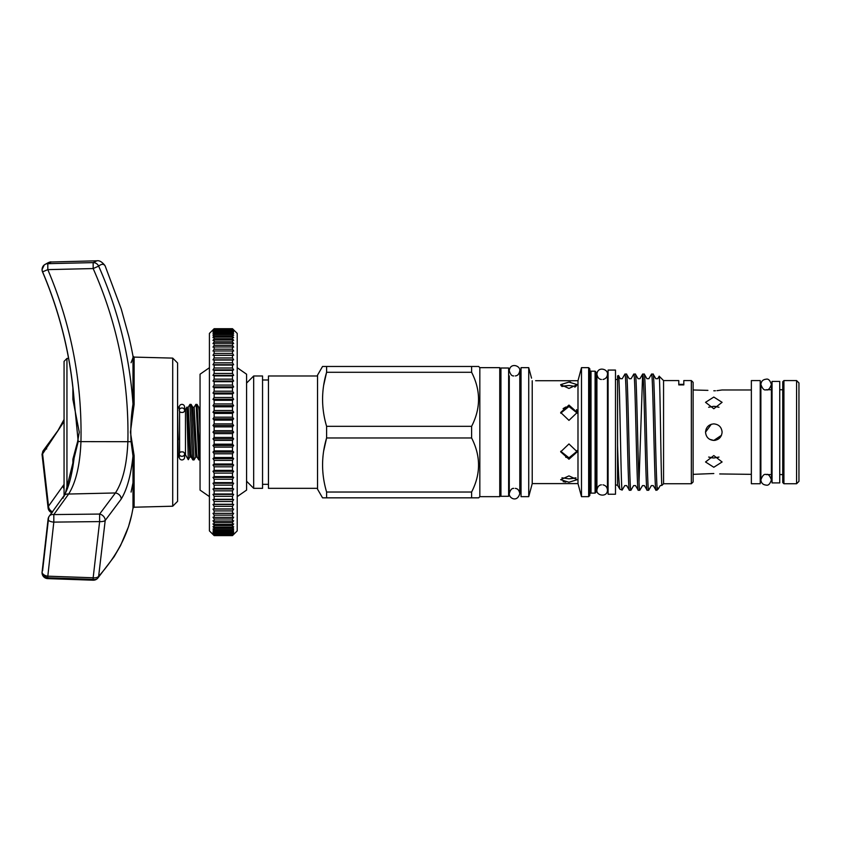 <?xml version="1.0" encoding="UTF-8"?>
<svg xmlns="http://www.w3.org/2000/svg" width="841" height="841" viewBox="0 0 841 841"><rect width="100%" height="100%" fill="white"/><g stroke="black" fill="none" stroke-linecap="round" stroke-linejoin="round"><path stroke-width="1.26" d="M779.733 381.404L779.733 482.913L772.049 482.913L772.049 381.404L779.733 381.404M64.063 495.538L64.063 361.399L66.944 358.445L66.944 489.567M73.945 459.491L72.883 459.218L77.656 441.399L79.264 432.158L72.883 399.37L72.883 387.754M172.71 358.108L177.588 362.986L177.588 501.331L172.71 506.208L172.71 358.108L134.129 357.099L134.129 404.416L130.429 432.158L134.129 455.696L134.129 507.218L132.994 508.185A413.867 413.867 0 0 1 131.921 513.735L131.921 513.725C127.496 535.496 116.405 556.364 98.639 576.348A5.908 4.678 -138.3 0 1 97.724 578.219A5.908 4.678 -138.3 0 1 93.319 579.407A5.908 4.678 -138.3 0 1 93.162 579.375L47.811 577.799L47.758 578.619L47.811 576.18L93.162 577.778L99.627 521.588L53.813 522.114L47.811 576.18A5.908 3.459 9.3 0 1 42.124 571.754L42.05 572.71A5.908 5.908 0 0 0 47.758 578.619L93.109 580.195L93.162 577.778A5.908 3.469 9.8 0 0 93.319 577.788A5.908 3.469 9.8 0 0 98.639 576.348L105.199 520.474A5.908 2.376 4 0 1 99.785 521.599A5.908 2.376 4 0 1 99.627 521.588L99.627 514.061L115.406 492.963A5.908 4.888 32 0 1 121.209 499.06L105.199 520.474A5.908 4.689 41.2 0 0 99.785 514.093A5.908 4.689 41.2 0 0 99.627 514.061L53.813 514.576L53.813 522.114A5.908 2.397 3.9 0 1 48.074 519.317L48.074 519.317A5.908 2.397 3.9 0 1 48.526 518.498A5.908 4.72 40.1 0 1 49.451 515.922L49.451 515.922A5.908 4.72 40.1 0 1 53.813 514.576L68.636 494.035L115.406 492.963C122.765 481.704 126.917 464.589 127.874 441.62C129.136 381.394 117.561 323.701 93.162 268.563L47.811 269.625L42.597 271.853C59.879 312.421 70.35 354.723 74.019 398.75L78.202 441.557L64.988 494.802M134.129 404.416L132.994 404.058L132.994 356.132A413.867 413.867 0 0 0 128.852 336.579L121.209 308.878L105.199 266.061C103.821 263.706 101.635 263.727 98.639 266.124C118.161 310.098 129.619 356.079 132.994 404.058C131.028 416.369 130.387 428.921 131.08 441.693L131.669 441.557M77.656 441.399L80.957 441.62C82.166 381.888 71.117 324.552 47.811 269.625L47.811 263.675L93.162 262.613L93.162 268.563L98.639 266.124A5.908 5.824 -128.5 0 0 93.162 262.613L96.946 260.805L51.301 261.993L47.811 263.675A5.908 5.824 -128.8 0 0 44.258 264.947L42.05 269.562A5.908 5.908 0 0 0 42.523 271.874C60.132 313.251 70.665 356.353 74.124 401.189L74.113 400.957M128.852 336.568L121.209 308.878L105.199 266.061A5.908 5.866 -30.3 0 0 104.894 265.451L104.894 265.451C102.003 261.866 99.354 260.321 96.946 260.805M183.937 455.528A2.66 2.66 0 0 1 181.94 459.943A2.66 2.66 0 0 1 179.942 455.528M183.937 408.789A2.66 2.66 0 0 0 181.94 404.374A2.66 2.66 0 0 0 179.942 408.789M180.847 412.416A2.66 2.313 0 0 1 181.94 408.001A2.66 2.313 0 0 1 183.033 412.416L180.847 412.416M200.053 431.012L199.107 410.524L198.676 407.233L197.057 404.416L200.053 459.796L198.76 459.89L196.352 408.095L195.858 404.374L194.166 407.233L196.699 453.793L197.13 457.084L198.76 459.89M194.166 407.233L192.768 407.233L195.722 457.084L194.04 459.943L191.569 408.095L191.138 404.416L189.95 404.374L192.41 456.221L192.841 459.89L194.04 459.943M197.057 404.416L195.858 404.374M186.839 407.212L188.258 407.233L189.95 404.374M185.483 409.451L186.828 407.191L187.28 410.524L189.814 457.084L188.3 459.691L185.483 454.865L185.483 409.451L184.6 409.451L184.6 407.033L184.6 410.313M186.797 407.181L188.3 459.691M233.661 329.872L237.215 333.414L237.215 530.892L232.484 535.612L233.661 534.224L232.484 535.297L233.661 533.572L232.484 534.54L233.661 532.479L232.484 533.341L233.661 530.955L232.484 531.712L233.661 529.01L232.484 529.651L233.661 526.655L232.484 527.17L232.484 525.604L233.661 523.89L232.484 524.29L232.484 522.492L233.661 520.737L232.484 521.01L232.484 519.002L233.661 517.204L232.484 517.362L232.484 515.134L233.661 513.304L232.484 513.336L232.484 510.918L233.661 509.057L232.484 508.963L232.484 506.356L233.661 504.484L232.484 504.264L232.484 501.478L233.661 499.596L232.484 499.26L232.484 496.316L233.661 494.424L232.484 493.961L232.484 490.86L233.661 488.989L232.484 488.411L232.484 485.162L233.661 483.302L232.484 482.608L232.484 479.244L233.661 477.394L232.484 476.595L232.484 473.115L233.661 471.296L232.484 470.382L232.484 466.808L233.661 465.031L232.484 464.011L232.484 460.363L233.661 458.629L232.484 457.504L232.484 453.793L233.661 452.111L232.484 450.892L232.484 447.128L233.661 445.509L232.484 444.195L232.484 440.4L233.661 438.844L232.484 437.446L232.484 433.641L233.661 432.158L232.484 430.676L232.484 426.871L233.661 425.472L232.484 423.917L232.484 420.122L233.661 418.807L232.484 417.189L232.484 413.425L233.661 412.206L232.484 410.524L232.484 406.813L233.661 405.688L232.484 403.953L232.484 400.305L233.661 399.275L232.484 397.499L232.484 393.935L233.661 393.01L232.484 391.202L232.484 387.722L233.661 386.913L232.484 385.073L232.484 381.709L233.661 381.015L232.484 379.144L232.484 375.906L233.661 375.328L232.484 373.446L232.484 370.345L233.661 369.893L232.484 368.001L232.484 365.057L233.661 364.721L232.484 362.828L232.484 360.043L233.661 359.832L232.484 357.961L232.484 355.344L233.661 355.259L232.484 353.399L232.484 350.981L233.661 351.012L232.484 349.183L232.484 346.955L233.661 347.112L232.484 345.315L232.484 343.296L233.661 343.58L232.484 341.824L232.484 340.027L233.661 340.416L232.484 338.713L232.484 337.136L233.661 337.661L232.484 336.011L232.484 334.665L233.661 335.296L232.484 333.719L232.484 332.605L233.661 333.362L232.484 331.838L232.484 330.976L233.661 331.838L232.484 329.777L233.661 330.744L232.484 329.02L233.661 330.093L232.484 328.705L233.661 329.872L232.484 328.705L214.15 328.705L212.973 330.093L214.15 329.02L212.973 330.744L214.15 329.777L212.973 331.838L214.15 330.976L212.973 333.362L214.15 332.605L212.973 335.296L214.15 334.665L212.973 337.661L214.15 337.136L214.15 338.713L212.973 340.416L214.15 340.027L214.15 341.824L212.973 343.58L214.15 343.296L214.15 345.315L212.973 347.112L214.15 346.955L214.15 349.183L212.973 351.012L214.15 350.981L214.15 353.399L212.973 355.259L214.15 355.344L214.15 357.961L212.973 359.832L214.15 360.043L214.15 362.828L212.973 364.721L214.15 365.057L214.15 368.001L212.973 369.893L214.15 370.345L214.15 373.446L212.973 375.328L214.15 375.906L214.15 379.144L212.973 381.015L214.15 381.709L214.15 385.073L212.973 386.913L214.15 387.722L214.15 391.202L212.973 393.01L214.15 393.935L214.15 397.499L212.973 399.275L214.15 400.305L214.15 403.953L212.973 405.688L214.15 406.813L214.15 410.524L212.973 412.206L214.15 413.425L214.15 417.189L212.973 418.807L214.15 420.122L214.15 423.917L212.973 425.472L214.15 426.871L214.15 430.676L212.973 432.158L214.15 433.641L214.15 437.446L212.973 438.844L214.15 440.4L214.15 444.195L212.973 445.509L214.15 447.128L214.15 450.892L212.973 452.111L214.15 453.793L214.15 457.504L212.973 458.629L214.15 460.363L214.15 464.011L212.973 465.031L214.15 466.808L214.15 470.382L212.973 471.296L214.15 473.115L214.15 476.595L212.973 477.394L214.15 479.244L214.15 482.608L212.973 483.302L214.15 485.162L214.15 488.411L212.973 488.989L214.15 490.86L214.15 493.961L212.973 494.424L214.15 496.316L214.15 499.26L212.973 499.596L214.15 501.478L214.15 504.264L212.973 504.484L214.15 506.356L214.15 508.963L212.973 509.057L214.15 510.918L214.15 513.336L212.973 513.304L214.15 515.134L214.15 517.362L212.973 517.204L214.15 519.002L214.15 521.01L212.973 520.737L214.15 522.492L214.15 524.29L212.973 523.89L214.15 525.604L214.15 527.17L212.973 526.655L214.15 528.306L214.15 529.651L212.973 529.01L214.15 530.597L214.15 531.712L212.973 530.955L214.15 532.469L214.15 533.341L212.973 532.479L214.15 534.54L212.973 533.572L214.15 535.297L212.973 534.224L214.15 535.612L212.973 534.445L214.15 535.612L232.484 535.612L233.661 534.445M212.973 534.445L209.42 530.892L209.42 333.414L214.15 328.705L232.484 328.705M209.42 496.6L200.053 490.103L200.053 374.213L209.42 367.717M237.215 496.6L246.581 490.103L246.581 374.213L237.215 367.717M721.462 435.312L713.809 440.432L709.562 439.265M713.809 408.758L722.093 402.324L713.809 397.057L705.536 402.324L713.809 408.758M713.809 390.792C724.49 389.898 724.49 389.898 713.809 390.792C703.129 389.898 703.129 389.898 713.809 390.792L715.439 390.76M751.36 389.972L722.093 389.972L716.984 390.666M707.912 390.371L693.121 389.972M722.009 431.044L722.093 432.158C721.599 427.123 718.834 424.369 713.809 423.885C708.784 424.369 706.019 427.133 705.536 432.158L706.177 428.952M760.222 432.158L760.222 380.574L751.36 380.574L751.36 483.743L760.222 483.743L760.222 432.158M717.058 457.672L718.981 457.062L713.809 458.009L708.648 457.062M715.407 440.285L713.809 440.432C718.834 439.948 721.599 437.194 722.093 432.158M713.809 467.26L722.093 461.982L713.809 455.559L705.536 461.982L713.809 467.26M717.226 406.676L713.809 406.298L718.981 407.254M719.707 473.946L751.36 474.345M713.809 473.525C724.49 474.419 724.49 474.419 713.809 473.525C703.129 474.419 703.129 474.419 713.809 473.525L710.634 473.641M617.557 445.457C618.366 472.631 619.165 487.223 619.943 489.252L622.151 490.061C620.952 493.373 619.722 371.764 618.492 375.591L617.557 375.927L617.557 485.32L615.486 484.837M617.557 379.48L615.486 379.48M617.557 485.32L619.943 489.252M639.023 482.03L642.629 374.119L639.98 378.702L638.056 378.702L635.344 374.066L633.767 374.119L631.118 378.702L629.184 378.702L626.482 374.066L624.895 374.119L622.245 378.702L620.311 378.702L618.492 375.591M691.344 483.743L691.344 380.574L693.121 382.35L693.121 481.967L691.344 483.743L663.56 483.743L661.951 485.352L660.227 485.614L658.156 489.136L655.991 490.25C654.508 493.835 653.037 370.482 651.554 374.066L648.853 378.702L646.918 378.702L644.269 374.119L642.692 374.066C644.164 370.482 645.646 493.835 647.118 490.25L648.705 490.198L651.355 485.614L653.289 485.614L655.991 490.25M663.56 483.743L663.56 380.574L659.186 376.211L657.725 378.702L655.791 378.702L653.142 374.119L651.554 374.066M635.344 374.066C636.826 370.482 638.308 493.835 639.78 490.25L642.492 485.614L644.416 485.614L647.118 490.25M639.78 490.25L638.256 490.25C636.774 493.835 635.302 370.482 633.82 374.066M626.482 374.066C627.954 370.482 629.436 493.835 630.918 490.25L633.62 485.614L635.544 485.614L638.256 490.25M630.918 490.25L629.383 490.25C627.912 493.835 626.429 370.482 624.947 374.066M657.052 490.25L657.052 487.044C655.728 469.677 654.414 370.46 653.089 374.066M644.217 374.066C645.699 370.482 647.171 493.835 648.653 490.25M622.151 490.061L624.747 485.614L626.682 485.614L629.383 490.25M659.186 376.211C660.069 373.351 661.1 489.02 661.951 485.352M691.344 380.574L683.807 380.574L683.807 384.358L678.782 384.358L678.782 380.574L663.56 380.574M615.486 370.072L615.486 494.235L608.096 494.235L608.096 370.072L615.486 370.072M508.626 375.927L509.278 375.927L509.278 493.583L509.278 488.39L508.626 488.39M596.269 378.292A1.177 1.177 0 0 0 596.921 379.354L596.921 374.277C596.921 373.74 596.921 373.74 596.921 374.277L596.921 374.277C597.541 377.546 599.034 379.28 601.399 379.48M596.269 486.024A1.177 1.177 0 0 1 596.921 484.963L596.921 490.04C596.027 495.791 607.559 497.714 607.444 490.04L607.444 484.837L608.096 484.837M596.269 491.932L595.092 493.11L591.013 493.11L591.013 371.196L595.092 371.196L596.269 372.384L596.269 491.932M589.825 370.019A1.177 1.177 0 0 0 591.013 371.196M589.825 494.298A1.177 1.177 0 0 1 591.013 493.11M589.825 495.475L588.647 496.663L581.488 496.663L581.488 367.654L588.647 367.654L589.825 368.831L589.825 495.475M581.488 496.663L577.988 483.596L577.988 380.721L581.488 367.654M577.988 483.596L532.227 483.596L528.726 496.663L521.042 496.663L521.042 367.654L528.726 367.654L531.533 378.135M563.123 481.62L565.783 482.082M574.834 387.175L577.231 384.631L568.958 388.426L560.674 384.631L561.262 385.893M570.566 382.119L568.958 382.087L577.231 384.631M577.231 412.468L568.958 420.374L560.674 412.468L568.958 405.078L577.231 412.468L576.6 409.567M535.643 380.721L577.988 380.721M565.709 457.252L568.958 457.819L560.726 451.27M565.804 407.033L563.102 408.6M568.958 482.229L560.674 479.685L568.958 475.89L577.231 479.685L568.958 482.229M575.959 477.814L568.958 478.823L561.946 477.814M561.946 386.492L568.958 385.493L563.155 386.072M560.674 384.631L568.958 382.087M560.716 413.173L568.958 406.497L577.189 413.057M568.958 459.228L560.674 451.838L568.958 443.943L577.231 451.838L568.958 459.228M521.042 488.39L519.801 488.39L519.801 493.583C519.181 490.314 517.688 488.589 515.323 488.39M521.042 375.927L519.801 375.927L519.801 370.723C520.642 365.677 510.109 362.187 509.278 370.723L509.278 370.723C510.361 374.424 511.854 376.158 513.746 375.927M608.096 379.48L607.444 379.48L607.444 374.277C608.306 369.073 597.446 365.93 596.921 374.277L596.921 490.04C597.541 486.771 599.034 485.036 601.399 484.837M796.585 380.574L798.95 382.939L798.95 481.378L796.585 483.743L796.585 380.574L783.928 380.574L783.928 483.743L796.585 483.743M783.928 483.743L782.75 482.566L782.75 381.751L783.928 380.574M500.942 488.39L499.754 488.39M500.942 375.927L499.754 375.927M479.833 496.663L479.833 367.654L499.754 367.654L499.754 496.663L479.833 496.663L478.645 497.84L322.545 497.84L317.53 489.168L317.53 375.149L322.545 366.466L471.612 366.466L471.612 372.29L326.602 372.29C321.241 390.213 321.241 408.232 326.602 426.334L471.612 426.334L471.612 437.972L326.602 437.972C321.241 455.906 321.241 473.925 326.602 492.027L471.612 492.027L471.612 497.84M474.923 497.84L476.805 497.84M477.72 497.84L478.645 497.84M476.805 366.466L474.923 366.466M474.177 366.466L472.516 366.466M479.833 367.654L478.645 366.466L471.612 366.466M323.711 385.115L326.602 372.29L326.602 366.466M323.711 450.797L326.602 437.972L326.602 426.334M317.53 488.327L268.458 488.327L268.458 375.99L317.53 375.99M268.458 484.332L262.55 484.332M268.458 379.985L262.55 379.985M246.581 383.086L253.677 375.99L262.55 375.99L262.55 488.327L253.677 488.327L246.581 481.231M508.626 368.011L508.626 496.306L500.942 496.306L500.942 368.011L508.626 368.011M179.575 452.942L179.575 411.375M183.033 451.901L180.847 451.901A2.66 2.313 -0 0 0 181.94 456.316A2.66 2.313 -0 0 0 183.033 451.901M177.588 455.643C177.808 457.641 178.04 457.63 178.26 455.601L177.588 408.369M178.26 455.601L178.502 456.716L179.28 455.37M253.677 375.99L253.677 488.327M326.602 497.84L326.602 492.027M471.612 492.027C480.842 474.082 480.842 456.064 471.612 437.972M471.612 426.334C480.842 408.39 480.842 390.371 471.612 372.29M568.958 478.823L574.802 478.235M577.199 451.144L568.958 457.819M568.958 385.493L575.959 386.492M577.199 413.173L576.6 410.965M532.227 483.596L532.227 380.773M528.726 496.663L528.726 367.654M588.647 496.663L588.647 367.654M595.092 493.11L595.092 371.196M678.782 384.358L678.782 384.905L683.807 384.905L683.807 384.358M683.807 380.574L683.807 384.905M678.782 380.574L678.782 384.905M658.156 489.136L657.052 487.044M693.121 474.345L710.508 473.651M713.809 440.432C708.784 439.948 706.019 437.183 705.536 432.158L711.276 424.274M708.648 407.254L713.809 406.298M710.613 457.683L713.809 458.009M214.15 423.917L232.484 423.917M214.15 420.122L232.484 420.122M214.15 417.189L232.484 417.189M214.15 413.425L232.484 413.425M214.15 410.524L232.484 410.524M214.15 406.813L232.484 406.813M214.15 403.953L232.484 403.953M214.15 400.305L232.484 400.305M214.15 397.499L232.484 397.499M214.15 393.935L232.484 393.935M214.15 391.202L232.484 391.202M214.15 387.722L232.484 387.722M214.15 385.073L232.484 385.073M214.15 381.709L232.484 381.709M214.15 379.144L232.484 379.144M214.15 375.906L232.484 375.906M214.15 373.446L232.484 373.446M214.15 370.345L232.484 370.345M214.15 368.001L232.484 368.001M214.15 365.057L232.484 365.057M214.15 362.828L232.484 362.828M214.15 360.043L232.484 360.043M214.15 357.961L232.484 357.961M214.15 355.344L232.484 355.344M214.15 353.399L232.484 353.399M214.15 350.981L232.484 350.981M214.15 349.183L232.484 349.183M214.15 346.955L232.484 346.955M214.15 345.315L232.484 345.315M214.15 343.296L232.484 343.296M214.15 341.824L232.484 341.824M214.15 340.027L232.484 340.027M214.15 338.713L232.484 338.713M214.15 337.136L232.484 337.136M214.15 336.011L232.484 336.011M214.15 334.665L232.484 334.665M214.15 333.719L232.484 333.719M214.15 332.605L232.484 332.605M214.15 331.838L232.484 331.838M214.15 330.976L232.484 330.976M214.15 330.397L232.484 330.397M214.15 329.777L232.484 329.777M214.15 329.388L232.484 329.388M214.15 329.02L232.484 329.02M214.15 328.82L232.484 328.82M214.15 535.486L232.484 535.486M214.15 535.297L232.484 535.297M214.15 534.918L232.484 534.918M214.15 534.54L232.484 534.54M214.15 533.919L232.484 533.919M214.15 533.341L232.484 533.341M214.15 532.469L232.484 532.469M214.15 531.712L232.484 531.712M214.15 530.597L232.484 530.597M214.15 529.651L232.484 529.651M214.15 528.306L232.484 528.306M214.15 527.17L232.484 527.17M214.15 525.604L232.484 525.604M214.15 524.29L232.484 524.29M214.15 522.492L232.484 522.492M214.15 521.01L232.484 521.01M214.15 519.002L232.484 519.002M214.15 517.362L232.484 517.362M214.15 515.134L232.484 515.134M214.15 513.336L232.484 513.336M214.15 510.918L232.484 510.918M214.15 508.963L232.484 508.963M214.15 506.356L232.484 506.356M214.15 504.264L232.484 504.264M214.15 501.478L232.484 501.478M214.15 499.26L232.484 499.26M214.15 496.316L232.484 496.316M214.15 493.961L232.484 493.961M214.15 490.86L232.484 490.86M214.15 488.411L232.484 488.411M214.15 485.162L232.484 485.162M214.15 482.608L232.484 482.608M214.15 479.244L232.484 479.244M214.15 476.595L232.484 476.595M214.15 473.115L232.484 473.115M214.15 470.382L232.484 470.382M214.15 466.808L232.484 466.808M214.15 464.011L232.484 464.011M214.15 460.363L232.484 460.363M214.15 457.504L232.484 457.504M214.15 453.793L232.484 453.793M214.15 450.892L232.484 450.892M214.15 447.128L232.484 447.128M214.15 444.195L232.484 444.195M214.15 440.4L232.484 440.4M214.15 437.446L232.484 437.446M214.15 433.641L232.484 433.641M214.15 426.871L232.484 426.871M214.15 430.676L232.484 430.676M214.15 328.705L212.973 329.872M212.973 432.158L233.661 432.158M212.973 438.844L233.661 438.844M212.973 445.509L233.661 445.509M212.973 452.111L233.661 452.111M212.973 458.629L233.661 458.629M212.973 465.031L233.661 465.031M212.973 471.296L233.661 471.296M212.973 477.394L233.661 477.394M212.973 483.302L233.661 483.302M212.973 488.989L233.661 488.989M212.973 494.424L233.661 494.424M212.973 499.596L233.661 499.596M212.973 504.484L233.661 504.484M212.973 509.057L233.661 509.057M212.973 355.259L233.661 355.259M212.973 359.832L233.661 359.832M212.973 364.721L233.661 364.721M212.973 369.893L233.661 369.893M212.973 375.328L233.661 375.328M212.973 381.015L233.661 381.015M212.973 386.913L233.661 386.913M212.973 393.01L233.661 393.01M212.973 399.275L233.661 399.275M212.973 405.688L233.661 405.688M212.973 412.206L233.661 412.206M212.973 418.807L233.661 418.807M212.973 425.472L233.661 425.472M50.145 510.077A5.908 3.469 -4.4 0 1 48.074 507.691A5.908 3.469 -4.4 0 1 48.526 506.177A5.908 4.72 40 0 0 52.689 511.948M46.665 448.947A5.908 4.71 40.5 0 0 43.469 450.356L42.05 454.203A5.908 5.908 0 0 0 42.113 455.055L48.074 507.691A5.908 5.908 0 0 0 52.005 512.81M42.113 455.055A5.908 2.376 -8.3 0 1 42.597 453.888L48.526 506.177L64.063 484.395M64.063 419.47L57.997 430.497L43.469 450.356A5.908 4.71 40.5 0 0 42.597 453.888L64.063 421.478M63.128 485.909A5.908 4.899 31.2 0 0 64.063 488.779M43.269 574.298A5.908 4.71 -139.5 0 0 47.769 577.788M48.526 518.498L42.597 570.734A5.908 3.459 9.3 0 0 42.124 571.754A5.908 5.908 0 0 0 42.05 572.71M63.128 498.229A5.908 4.899 31.2 0 1 63.727 496.116L63.727 496.116A5.908 4.899 31.2 0 1 68.636 494.035C75.932 482.419 80.032 464.947 80.957 441.62L131.08 441.693L132.994 456.001C130.975 475.144 127.044 489.494 121.209 499.06M51.301 261.993C50.607 261.498 48.263 262.487 44.258 264.947A5.908 5.824 -128.8 0 0 42.597 271.853M73.955 399.023L72.883 399.37M132.994 357.719L131.08 362.702M132.994 482.755L131.08 492.08M132.994 508.185L132.994 456.001L134.129 455.696M64.063 367.811L64.063 370.177M64.063 494.14L64.063 496.505M72.883 467.07L72.883 459.218M93.162 579.375L93.109 580.195A5.908 5.908 0 0 0 97.724 578.219L114.113 556.721L120.568 545.536L128.484 526.771L131.701 514.818M99.585 513.904L99.585 514.734M177.588 421.919L178.26 439.748M188.258 407.233L190.791 453.793L191.212 457.084L192.841 459.89M772.049 389.74L766.14 389.74C768.001 390.623 769.757 388.878 771.397 384.474L771.397 479.843C770.062 483.985 768.306 485.741 766.14 485.099C762.945 484.794 761.189 483.039 760.874 479.843L760.874 384.474C761.189 381.278 762.945 379.522 766.14 379.207C768.306 378.576 770.062 380.332 771.397 384.474L771.397 389.74M771.397 474.576L771.397 479.843C769.757 475.438 768.001 473.683 766.14 474.576C764.269 473.683 762.514 475.438 760.874 479.843L760.874 474.576L760.222 474.576M760.222 389.74L760.874 389.74L760.874 384.474C762.514 388.878 764.269 390.623 766.14 389.74M105.199 266.061A5.908 5.908 0 0 0 104.894 265.451M184.6 454.003L184.6 457.283L184.6 454.865L185.483 454.865M179.28 410.313L179.28 407.033M602.965 379.48C605.741 378.839 607.234 377.104 607.444 374.277L607.444 490.04C607.234 487.202 605.741 485.467 602.965 484.837M515.323 375.927C517.688 375.727 519.181 373.993 519.801 370.723L519.801 493.583C517.131 502.96 508.763 498.072 509.278 493.583L509.278 493.583C510.361 489.893 511.854 488.158 513.746 488.39M782.75 389.74L779.733 389.74M178.502 456.716L177.588 457.777M179.28 408.947L177.588 406.003M189.814 457.084L191.212 457.084M195.722 457.084L197.13 457.084M198.676 407.233L200.053 407.286M192.768 407.233L191.138 404.416M782.75 474.576L779.733 474.576M772.049 474.576L766.14 474.576M577.231 451.838L577.231 450.45M179.28 454.003L179.28 457.283M74.134 457.819C71.874 475.953 68.405 488.716 63.727 496.116L49.451 515.922A5.908 5.908 0 0 0 48.074 519.317L42.124 571.754M134.129 357.099L132.994 356.132M172.71 506.208L134.129 507.218M66.944 358.445L68.584 358.403"/></g></svg>

